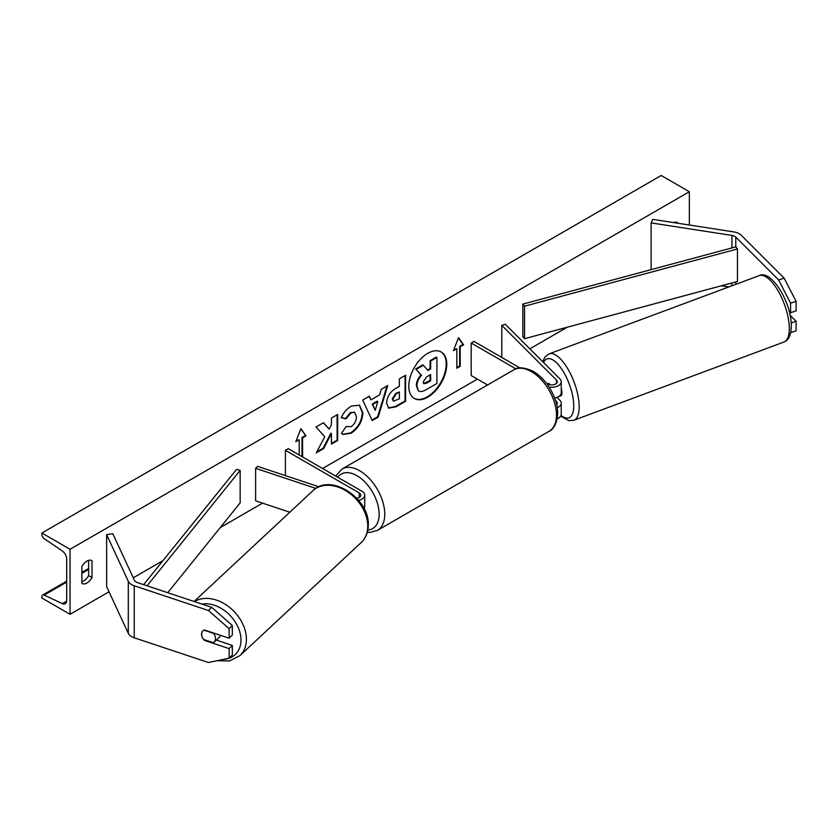 <?xml version="1.0" encoding="UTF-8"?>
<svg xmlns="http://www.w3.org/2000/svg" width="838" height="838" viewBox="0 0 838 838"><rect width="100%" height="100%" fill="white"/><g stroke="black" fill="none" stroke-linecap="round" stroke-linejoin="round"><path stroke-width="1.26" d="M784.159 278.143L796.1 301.345L790.58 303.178L778.638 279.976L784.159 278.143L741.305 235.289A12.738 7.353 0 0 0 739.284 233.76A12.738 7.353 0 0 0 733.564 231.864L652.76 219.357L651.105 222.908L651.105 269.637M778.638 279.976L735.785 237.123A6.369 3.677 0 0 0 734.779 236.358A6.369 3.677 0 0 0 731.92 235.415L651.105 222.908M796.1 301.345L796.1 310.888L790.58 312.721L790.58 303.178M728.819 286.942L721.382 285.789M789.155 311.296L790.58 312.721M790.716 332.623L796.1 330.832L796.1 321.289L790.077 315.266M791.177 322.934L796.1 321.289M204.807 639.855L204.325 640.337A7.961 5.625 45 0 1 201.56 634.219A7.961 5.625 45 0 1 202.827 630.888A7.961 5.625 45 0 1 204.325 629.935L229.141 638.21L229.141 628.668L232.325 625.483L232.325 635.026L229.141 638.21M232.325 625.483L211.647 607.33L208.463 610.514L134.237 585.772A12.738 7.353 180 0 1 131.597 584.61A12.738 7.353 180 0 1 128.298 581.31L106.646 534.654L106.646 586.663L128.298 633.319A12.738 7.353 180 0 0 131.597 636.618A12.738 7.353 180 0 0 134.237 637.781L208.463 662.523L229.141 658.155L229.141 648.612L204.325 640.337M211.647 607.33L137.422 582.588A6.369 3.677 180 0 1 136.102 582.001A6.369 3.677 180 0 1 134.447 580.357L112.795 533.701L106.646 534.654M229.141 658.155L232.325 654.97L232.325 645.428L216.309 640.085M232.325 645.428L229.141 648.612M208.463 610.514L229.141 628.668M356.768 498.254A5.573 3.216 180 0 0 360.78 495.164A5.573 3.216 180 0 0 359.156 492.88L285.402 450.299L288.209 448.676L361.964 491.257A9.553 5.52 180 0 1 364.76 495.164A9.553 5.52 180 0 1 358.591 500.317M364.76 495.164L364.76 506.215A9.553 5.52 180 0 1 363.964 508.425M318.922 486.773L257.612 466.347L255.621 468.337L255.621 500.841L289.801 512.238M315.853 488.407L255.621 468.337M285.402 450.299L285.402 475.607M550.178 384.81L548.701 383.343A7.961 3.247 -108.4 0 0 548.576 383.375A7.961 3.247 -108.4 0 0 548.094 383.657M554.63 398.019A9.553 5.52 0 0 0 561.25 392.771L561.25 381.719A9.553 5.52 0 0 0 559.973 378.965L505.23 324.222L501.784 325.374L501.784 357.449M549.089 387.03A9.553 5.52 0 0 0 561.25 381.719M546.397 383.207L547.759 383.993A5.573 3.216 0 0 0 553.834 384.694A5.573 3.216 0 0 0 557.27 381.719A5.573 3.216 0 0 0 556.526 380.106L501.784 325.374M557.186 418.738A9.553 5.52 0 0 0 561.25 414.223L561.25 403.172A9.553 5.52 180 0 1 557.197 407.687M519.969 367.945L474.004 341.412L471.186 343.035L471.186 375.539L487.559 384.988M561.25 403.172A9.553 5.52 180 0 0 559.973 400.417L556.945 397.38M555.51 400.543L556.526 401.559A5.573 3.216 180 0 1 557.27 403.172A5.573 3.216 180 0 1 556.631 404.67M471.186 343.035L515.904 368.856M558.37 396.72L560.758 395.829A7.961 3.059 -110.4 0 0 561.963 392.352A7.961 3.059 -110.4 0 0 561.25 388.497M548.262 383.532L548.052 383.605A7.961 3.059 -110.4 0 0 547.696 383.961M548.052 383.605L548.963 384.527M427.789 397.17A26.858 15.503 120 0 0 445.324 373.507A26.858 15.503 120 0 0 441.207 351.991A26.858 15.503 120 0 0 427.789 353.322A26.858 15.503 120 0 0 410.243 376.985A26.858 15.503 120 0 0 414.36 398.5A26.858 15.503 120 0 0 427.789 397.17M414.077 398.333A26.858 15.503 120 0 0 427.223 396.845A26.858 15.503 120 0 0 444.685 373.444A26.858 15.503 120 0 0 440.924 351.834M81.873 566.509A9.951 5.751 -60 0 1 86.943 561.093A9.951 5.751 -60 0 1 91.918 560.601A9.951 5.751 -60 0 1 92.012 560.653L92.012 577.56A9.951 5.751 -60 0 1 81.967 583.468A9.951 5.751 -60 0 1 81.873 583.405L81.873 566.509M346.157 426.49L351.08 426.689C354.453 424.353 356.244 421.022 356.454 416.716L354.715 412.411L351.08 412.799L346 418.885L341.296 417.733C343.192 412.998 346.513 409.122 351.279 406.105L359.544 405.204L362.885 412.925C362.341 421.535 358.381 428.333 351.017 433.298L342.752 434.409L341.464 433.393L346.157 426.49L346.628 426.846M386.59 403.099L386.59 403.026C387.02 396.594 390.246 391.608 396.28 388.078L399.37 386.297L399.37 378.86L405.602 375.256L405.602 401.266L395.955 406.839L388.664 408.137L386.59 403.099M324.798 436.734L316.282 452.834L323.678 448.56L331.429 433.539L331.429 444.088L337.672 440.484L337.672 414.485L331.429 418.089L331.429 424.814L329.145 429.066L323.489 422.677L315.989 427.003L324.798 436.734M677.533 223.191L677.533 222.604A9.951 5.751 120 0 0 677.439 222.552A9.951 5.751 120 0 0 673.448 222.562M70.046 549.278L70.046 614.285L41.9 598.039L41.9 596.677A3.582 2.064 60 0 1 42.644 595.032A3.582 2.064 60 0 1 44.205 595.085L62.326 603.632A6.767 3.907 -120 0 0 65.27 603.737A6.767 3.907 -120 0 0 66.673 600.637L66.673 559.03A6.767 3.907 -120 0 0 62.326 551.016L44.205 538.635A3.582 2.064 60 0 1 41.9 534.393L41.9 533.031L70.046 549.278L689.349 191.724L689.349 225.024M70.046 614.285L109.024 591.785M133.263 577.791L162.991 560.632M220.247 527.573L262.556 503.146M322.557 468.505L477.377 379.122M529.846 348.828L567.305 327.197M460.209 346.775L463.592 344.827L458.522 337.62L453.452 350.672L456.836 348.723L456.836 368.228L460.209 366.279L460.209 346.775L459.643 346.45L459.643 365.955L460.209 366.279M296.139 440.851L299.187 439.741L295.814 441.689L300.884 428.627L305.943 435.844L302.57 437.792L302.57 456.972M299.187 439.741L299.187 455.013M370.972 399.873L379.698 394.834L381.29 389.303L387.732 385.585L378.2 417.115L372.219 420.561L362.697 400.03L369.349 396.196L370.972 399.873L369.013 396.384M88.629 560.36L88.629 575.612A9.951 5.751 -60 0 1 81.873 581.761M41.9 533.031L661.203 175.477L689.349 191.724M88.629 575.612L92.012 577.56M418.372 390.749L416.884 386.056C417.031 382.002 418.581 378.441 421.535 375.372L416.151 369.39L423.368 365.221L427.914 370.49L430.659 368.909L430.659 361.021L436.912 357.407L436.912 383.469L426.238 389.628C422.823 391.545 420.372 392.016 418.885 391.042L418.77 390.969M418.33 390.718L416.329 385.731C416.476 381.678 418.015 378.116 420.969 375.047L416.151 369.39M427.537 370.061L430.093 368.584L430.093 360.696L436.347 357.082L436.912 357.407M430.093 360.696L430.659 361.021M430.093 368.584L430.659 368.909M415.585 369.066L422.802 364.897L423.368 365.221M420.969 375.047L421.535 375.372M459.643 365.955L456.836 367.578M453.777 349.844L456.836 348.723M459.643 346.45L463.026 344.502L458.407 337.924M463.026 344.502L463.592 344.827M300.758 428.941L305.943 435.844M305.388 435.509L302.005 437.467L302.57 437.792M302.005 437.467L302.005 456.637M329.145 429.066L323.3 422.781M331.429 443.438L337.106 440.16L337.106 414.81M337.106 440.16L337.672 440.484M316.774 451.902L323.112 448.236L330.863 433.215L331.429 433.539M323.112 448.236L323.678 448.56M392.833 399.16L393.588 401.067L399.37 398.815L399.37 391.943L396.405 393.651L392.833 399.16L392.268 398.836L393.336 400.868M392.268 398.836L395.84 393.326L399.37 391.943M405.047 375.581L405.047 400.941L405.602 401.266M405.047 400.941L395.389 406.514L388.392 407.959M359.261 405.047L362.33 412.6C361.775 421.21 357.826 428.009 350.452 432.974L342.47 434.231M354.422 412.275L350.514 412.474L345.434 418.56L346 418.885M345.434 418.56L341.38 417.565M377.781 401.507L372.763 404.408L375.256 410.316L377.781 401.507L377.226 401.182L372.198 404.084L372.763 404.408M372.198 404.084L375.256 410.316M386.926 386.046L377.634 416.79L378.2 417.115M377.634 416.79L371.988 420.048M423.18 381.971L423.85 383.741L426.563 383.186L430.659 380.819L430.659 374.565L426.532 376.953L423.18 381.971M423.599 383.532L430.093 380.494L430.093 374.89M430.093 380.494L430.659 380.819M203.016 630.721A7.961 5.814 -133 0 0 201.675 634.115A7.961 5.814 -133 0 0 203.529 639.436L213.386 642.715A7.961 5.814 -133 0 0 214.004 642.233A7.961 5.814 -133 0 0 215.471 638.713A7.961 5.814 -133 0 0 213.617 633.392L203.864 630.145M214.004 642.233L219.179 637.414A7.961 5.814 -133 0 0 220.436 635.309M522.849 304.11L522.849 336.614L524.536 338.699L524.536 306.195L522.849 304.11L735.785 246.875L737.471 248.959L737.471 281.463L524.536 338.699M737.471 248.959L524.536 306.195M143.612 584.652L236.546 469.406L240.16 470.369L240.16 502.884L167.736 592.696M147.079 585.804L240.16 470.369M735.785 237.123L735.785 246.875M735.785 281.914L735.785 284.344M731.92 235.415L731.92 247.912M731.92 282.961L731.92 285.789M134.237 585.772L134.237 637.781M128.298 581.31L128.298 633.319M359.156 492.88L359.156 497.437M556.526 380.106L556.526 383.333M556.526 401.559L556.526 404.23M513.715 369.883C517.675 366.709 524.242 367.222 533.418 371.444C543.317 377.603 550.556 386.926 555.133 399.401C560.968 414.234 555.615 429.066 549.141 431.256A35.426 20.458 -120 0 0 554.578 402.869A35.426 20.458 -120 0 0 531.428 371.643A35.426 20.458 -120 0 0 513.715 369.883L341.998 469.029A35.426 20.458 60 0 1 359.712 470.778A35.426 20.458 60 0 1 382.861 502.004A35.426 20.458 60 0 1 377.435 530.391L369.977 532.402L367.337 532.256M367.851 530.004A31.446 18.153 -120 0 0 378.409 507.22A31.446 18.153 -120 0 0 356.904 475.659A31.446 18.153 -120 0 0 337.724 477.262M789.27 326.548A35.426 13.607 -110.4 0 0 777.894 290.503A35.426 13.607 -110.4 0 0 759.197 275.629C771.211 269.312 790.863 301.68 791.261 324.379C791.439 334.205 788.998 340.092 783.918 342.04A35.426 13.607 -110.4 0 0 789.27 326.548M561.041 415.386A31.446 12.078 -110.4 0 0 573.705 404.094A31.446 12.078 -110.4 0 0 560.716 367.673A31.446 12.078 -110.4 0 0 543.59 362.571M759.197 275.629L549.068 353.877A35.426 13.607 69.6 0 1 567.766 368.751A35.426 13.607 69.6 0 1 579.142 404.796A35.426 13.607 69.6 0 1 573.789 420.288L783.918 342.04M62.326 603.632L66.652 601.129M44.205 595.085L66.673 582.117M81.873 573.339L88.629 569.442M416.329 385.731L416.884 386.056M416.329 385.805L416.884 386.129M395.84 393.326L396.405 393.651M392.268 398.762L392.833 399.087M395.389 406.514L395.955 406.839M362.33 412.526L362.885 412.851M362.33 412.6L362.885 412.925M350.452 432.974L351.017 433.298M350.514 412.474L351.08 412.799M425.997 382.861L426.563 383.186M201.811 604.051A31.446 22.972 47 0 1 240.977 640.672A31.446 22.972 47 0 1 223.337 659.38M217 660.721L229.539 660.973L239.898 655.651A35.426 25.884 -133 0 0 246.414 639.96A35.426 25.884 -133 0 0 228.093 606.23A35.426 25.884 -133 0 0 194.468 601.6M367.735 526.851A35.426 25.884 47 0 1 361.209 542.542C365.714 538.195 368.071 532.612 368.27 525.803C370.323 498.84 330.727 472.412 312.888 490.712A35.426 25.884 47 0 1 347.403 491.717A35.426 25.884 47 0 1 367.735 526.851M549.141 431.256L377.435 530.391M335.682 476.078L341.998 469.029M549.068 353.877L545.088 356.82L542.678 361.66M560.685 416.088L568.897 420.676L573.789 420.288M42.644 595.032L66.673 581.163M81.873 572.385L88.629 568.478M393.588 401.067L393.022 400.742M354.715 412.411L354.149 412.087M239.898 655.651L361.209 542.542M194.081 601.475L312.888 490.712"/></g></svg>
